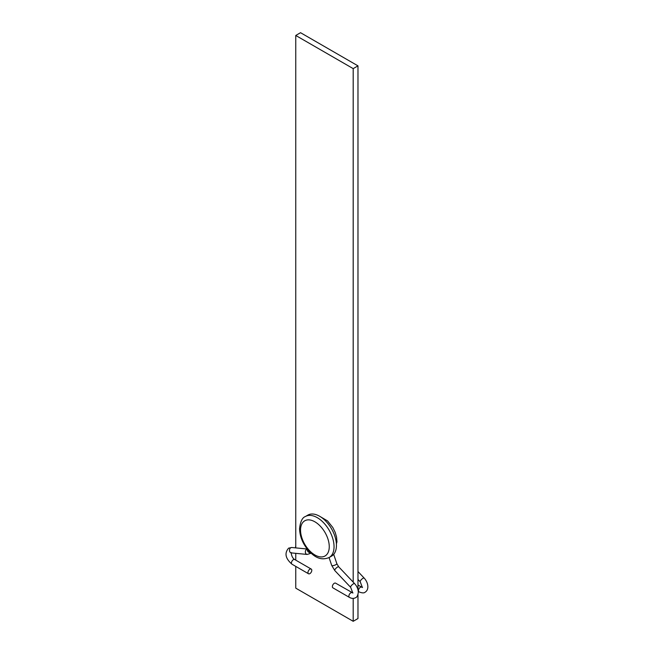 <?xml version="1.0" encoding="UTF-8"?>
<svg xmlns="http://www.w3.org/2000/svg" width="654" height="654" viewBox="0 0 654 654"><rect width="100%" height="100%" fill="white"/><g stroke="black" fill="none" stroke-linecap="round" stroke-linejoin="round"><path stroke-width="0.98" d="M336.442 545.305A23.691 13.677 -120 0 0 326.101 521.467A23.691 13.677 -120 0 0 307.838 515.115L305.451 516.496A23.691 13.677 60 0 1 323.705 522.848A23.691 13.677 60 0 1 334.047 546.687A23.691 13.677 60 0 1 329.142 557.535L331.529 556.153A23.691 13.677 -120 0 0 336.442 545.305M357.975 589.785L357.975 65.858L300.538 32.7L295.755 35.463L295.755 547.889M295.755 553.333L295.755 560.143M295.755 566.397L295.755 588.142L353.193 621.3L353.193 598.402M357.975 65.858L353.193 68.621L353.193 582.125M353.193 68.621L295.755 35.463M357.975 594.527L357.975 618.537L353.193 621.3M332.772 555.262L333.548 554.502M352.154 592.704A2.706 1.561 -60 0 0 350.797 592.835A2.706 1.561 -60 0 0 348.884 596.154A2.706 1.561 -60 0 0 349.44 597.396L332.927 587.856A2.706 1.561 -60 0 1 332.371 586.622A2.706 1.561 -60 0 1 333.548 583.891A2.706 1.561 -60 0 1 335.641 583.172L352.947 592.99M319.495 516.178L327.548 520.919L332.837 527.541L335.216 532.446L336.573 537.13L336.949 541.798M307.96 572.528A2.706 1.561 -60 0 1 309.146 569.806A2.706 1.561 -60 0 1 311.23 569.078A2.706 1.561 -60 0 1 311.786 570.313A2.706 1.561 -60 0 1 310.609 573.043A2.706 1.561 -60 0 1 308.524 573.762A2.706 1.561 -60 0 1 307.96 572.528M329.256 546.687A20.307 11.723 -120 0 0 314.901 521.818A20.307 11.723 -120 0 0 300.538 530.108A20.307 11.723 -120 0 0 314.901 554.976A20.307 11.723 -120 0 0 329.256 546.687M349.44 597.396C351.664 598.623 353.7 598.729 355.539 597.731C356.937 597.315 357.861 595.5 358.294 592.287C358.179 589.107 356.953 586.221 354.599 583.613L338.723 566.838A2.706 0.842 136.6 0 0 337.489 567.083A2.706 0.842 136.6 0 0 335.363 568.972A2.706 0.842 136.6 0 0 334.791 570.558L331.717 565.44L329.06 557.576M338.723 566.838L336.851 563.707A2.706 0.728 161.3 0 1 336.009 564.606A2.706 0.728 161.3 0 1 333.344 565.579A2.706 0.728 161.3 0 1 331.717 565.44M354.599 583.613A2.706 0.842 136.6 0 0 353.364 583.859A2.706 0.842 136.6 0 0 351.239 585.755A2.706 0.842 136.6 0 0 350.667 587.341L334.791 570.558M291.431 552.761C290.834 551.387 291.39 557.862 294.717 559.546A2.706 1.561 -60 0 0 293.36 559.677A2.706 1.561 -60 0 0 291.447 562.996A2.706 1.561 -60 0 0 292.011 564.23C285.397 558.5 284.269 553.137 288.627 548.15L291.79 547.504A2.706 2.044 95.6 0 0 290.793 547.733A2.706 2.044 95.6 0 0 289.493 550.668A2.706 2.044 95.6 0 0 291.259 552.892L291.332 552.843M307.249 549.074A2.706 2.044 95.6 0 0 306.669 549.286A2.706 2.044 95.6 0 0 305.369 552.221A2.706 2.044 95.6 0 0 307.143 554.445L291.259 552.892M307.437 549.303A2.706 2.085 29 0 0 308.001 551.633A2.706 2.085 29 0 0 310.576 552.728M357.975 585.011L361.727 587.178A2.706 1.561 120 0 0 360.37 587.308A2.706 1.561 120 0 0 358.457 590.627A2.706 1.561 120 0 0 359.013 591.87L358.253 591.429M357.975 579.419L360.24 581.815A2.706 0.842 -43.4 0 1 360.812 580.221A2.706 0.842 -43.4 0 1 362.937 578.332A2.706 0.842 -43.4 0 1 364.172 578.087C366.526 580.695 367.752 583.581 367.867 586.761C367.818 589.295 366.894 591.11 365.112 592.205C364.049 593.211 362.014 593.096 359.013 591.87M305.451 516.496C302.32 517.518 300.349 521.598 299.548 528.726C299.859 536.967 303.104 544.537 309.285 551.436C313.977 556.104 320.068 561.214 329.142 557.535M352.825 593.039L350.667 587.341M311.108 553.219L307.143 554.445M294.717 559.546L311.23 569.078M336.851 563.707L333.687 554.339M336.393 543.883L336.957 541.806M292.011 564.23L308.524 573.762M307.208 549.008L291.79 547.504M361.727 587.178L362.52 587.464M360.24 581.815L362.398 587.513M295.755 545.828L295.445 547.856M364.172 578.087L357.975 571.539"/></g></svg>
